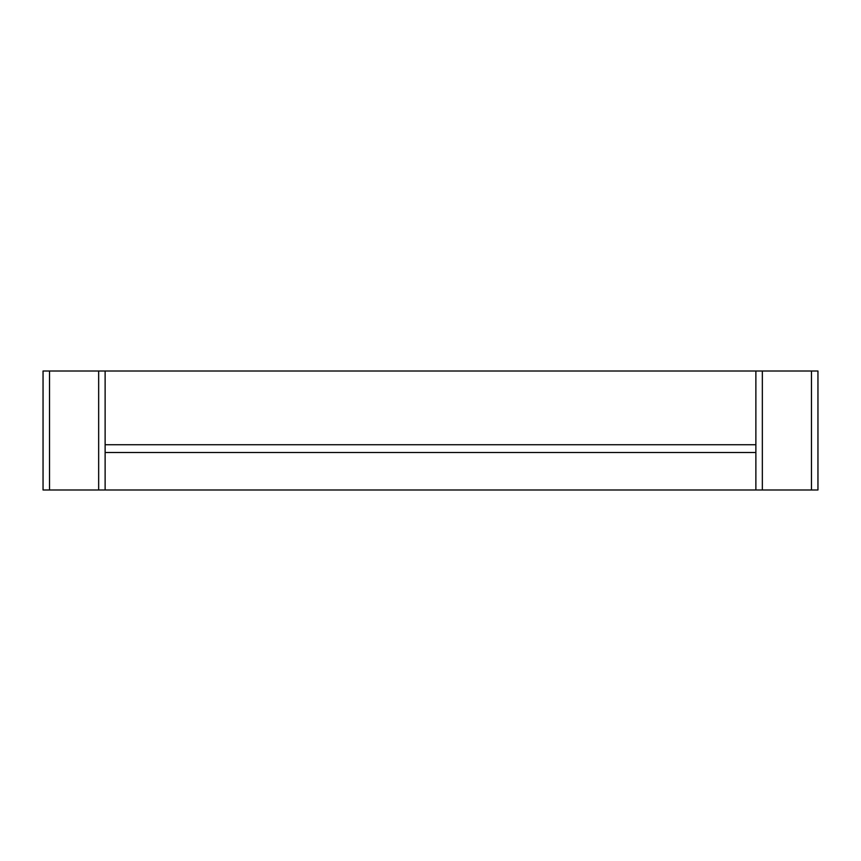 <?xml version="1.0" encoding="UTF-8"?>
<svg xmlns="http://www.w3.org/2000/svg" width="861" height="861" viewBox="0 0 861 861"><rect width="100%" height="100%" fill="white"/><g stroke="black" fill="none" stroke-linecap="round" stroke-linejoin="round"><path stroke-width="1.29" d="M817.95 371.016L817.95 489.984L817.95 371.016L43.05 371.016L43.05 489.984L105.128 489.984L105.128 452.488L755.872 452.488L755.872 489.984L105.128 489.984M817.95 489.984L755.872 489.984M105.128 371.016L105.128 452.488M755.872 371.016L755.872 452.488M105.128 444.728L755.872 444.728M49.518 371.016L49.518 489.984M811.482 371.016L811.482 489.984M98.66 371.016L98.66 489.984M762.34 371.016L762.34 489.984"/></g></svg>
